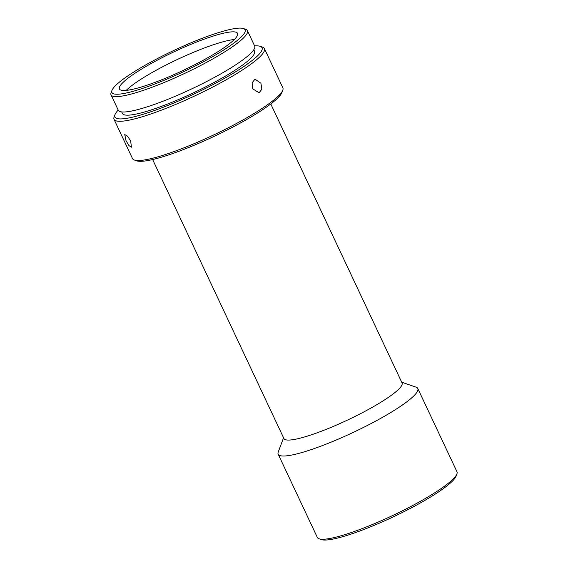 <?xml version="1.0" encoding="UTF-8"?>
<svg xmlns="http://www.w3.org/2000/svg" width="568" height="568" viewBox="0 0 568 568"><rect width="100%" height="100%" fill="white"/><g stroke="black" fill="none" stroke-linecap="round" stroke-linejoin="round"><path stroke-width="0.85" d="M283.567 437.786L278.242 452A77.156 12.24 -25.2 0 0 278.171 454.201L317.342 537.449A77.156 12.24 -25.2 0 0 319.088 538.798L321.403 539.6A75.374 11.956 -25.2 0 0 354.155 533.04A75.374 11.956 -25.2 0 0 456.033 476.247L456.892 473.953A77.156 12.24 -25.2 0 0 456.963 471.745L417.792 388.505A77.156 12.24 -25.2 0 0 416.046 387.149L401.704 382.193M319.088 538.798A77.156 12.24 -25.2 0 0 352.614 532.088A77.156 12.24 -25.2 0 0 456.892 473.953M278.171 454.201A77.156 12.24 -25.2 0 0 313.444 448.848A77.156 12.24 -25.2 0 0 385.445 415.662A77.156 12.24 -25.2 0 0 417.792 388.505M152.636 159.544L283.922 438.546A65.284 10.359 -25.2 0 0 313.763 434.009A65.284 10.359 -25.2 0 0 374.688 405.935A65.284 10.359 -25.2 0 0 402.059 382.953L270.773 103.951M118.208 110.093A81.309 12.901 -25.2 0 0 114.97 114.665L114.111 116.965A83.091 13.185 -25.2 0 0 114.04 119.344L132.5 158.578A83.091 13.185 -25.2 0 0 134.382 160.034L136.696 160.836A81.309 12.901 -25.2 0 0 172.033 153.765A81.309 12.901 -25.2 0 0 281.927 92.499L282.786 90.198A83.091 13.185 -25.2 0 0 282.864 87.82L264.397 48.585A83.091 13.185 -25.2 0 0 262.522 47.13L260.201 46.328A81.309 12.901 -25.2 0 0 254.606 45.901M134.382 160.034A83.091 13.185 -25.2 0 0 170.485 152.806A83.091 13.185 -25.2 0 0 282.786 90.198M130.661 140.864L127.402 136.05L124.754 134.602L126.018 140.658L128.979 145.628L131.421 147.183L130.661 140.864M114.04 119.344A83.091 13.185 -25.2 0 0 152.025 113.572A83.091 13.185 -25.2 0 0 229.564 77.837A83.091 13.185 -25.2 0 0 264.397 48.585M114.97 114.665A81.309 12.901 -25.2 0 0 152.075 111.349A81.309 12.901 -25.2 0 0 232.844 73.492A81.309 12.901 -25.2 0 0 260.201 46.328M260.911 83.226L255.004 79.165L252.1 82.822L252.781 88.871L259.1 92.804L261.855 89.197L260.911 83.226M121.687 111.91L122.418 113.458A73.002 11.58 -25.2 0 0 155.788 108.389A73.002 11.58 -25.2 0 0 223.913 76.992A73.002 11.58 -25.2 0 0 254.521 51.29L253.789 49.75M111.967 90.397L111.108 92.691A75.374 11.956 -25.2 0 0 111.037 94.849L118.272 110.227A75.374 11.956 -25.2 0 0 171.5 97.824A75.374 11.956 -25.2 0 0 245.958 57.503A75.374 11.956 -25.2 0 0 254.67 46.043L247.435 30.665A75.374 11.956 -25.2 0 0 245.731 29.344L243.416 28.542A73.591 11.679 -25.2 0 0 187.809 44.176A73.591 11.679 -25.2 0 0 120.409 81.316A73.591 11.679 -25.2 0 0 111.967 90.397A73.591 11.679 -25.2 0 0 158.664 82.502A73.591 11.679 -25.2 0 0 236.572 41.024A73.591 11.679 -25.2 0 0 243.416 28.542M111.037 94.849A75.374 11.956 -25.2 0 0 164.266 82.445A75.374 11.956 -25.2 0 0 238.723 42.124A75.374 11.956 -25.2 0 0 247.435 30.665M126.962 79.037A65.284 10.359 -25.2 0 0 119.422 88.963A65.284 10.359 -25.2 0 0 165.522 78.221A65.284 10.359 -25.2 0 0 230.012 43.296A65.284 10.359 -25.2 0 0 237.559 33.37A65.284 10.359 -25.2 0 0 191.459 44.112A65.284 10.359 -25.2 0 0 126.962 79.037M126.217 90.383A65.284 10.359 154.8 0 1 130.526 86.599A65.284 10.359 154.8 0 1 182.825 56.956A65.284 10.359 154.8 0 1 234.321 39.511M252.078 85.882L253.25 89.73"/></g></svg>
